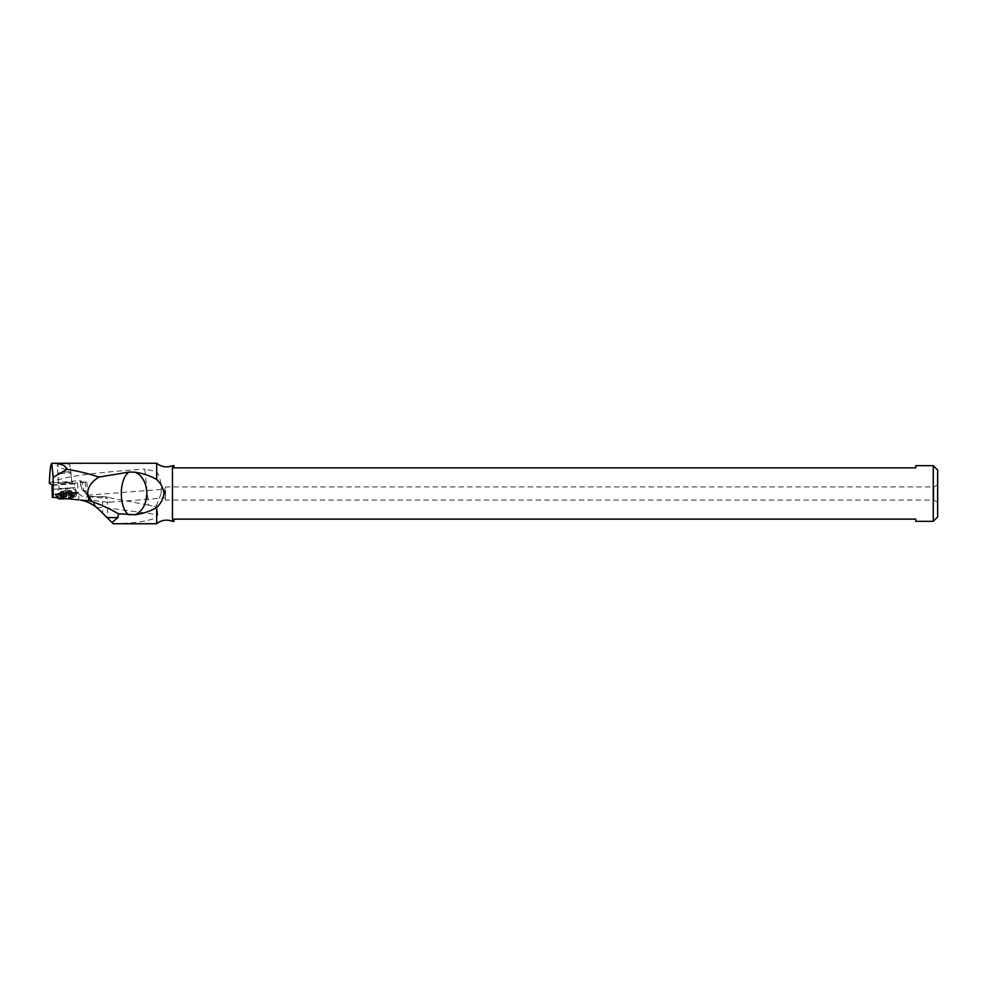 <?xml version="1.0" encoding="UTF-8"?>
<svg xmlns="http://www.w3.org/2000/svg" width="987" height="987" viewBox="0 0 987 987"><rect width="100%" height="100%" fill="white"/><g stroke="black" fill="none" stroke-linecap="round" stroke-linejoin="round"><path stroke-width="0.74" stroke-dasharray="4.93 3.7" d="M937.65 470.059L937.65 516.941M937.65 484.74L937.65 502.26L937.65 484.74L933.85 486.924L165.557 486.924L165.557 500.076L164.743 489.157L165.557 486.924L165.557 500.076L933.85 500.076L933.85 486.924L933.85 500.076L937.65 502.26M933.27 521.321L933.27 465.679M172.454 521.321L172.454 465.679M174.033 465.679L174.033 467.863L915.739 467.863L915.739 465.679M915.739 521.321L915.739 519.137L174.033 519.137L174.033 521.321M161.103 493.5L156.662 505.282L154.021 506.245L148.556 505.134L144.793 469.096L156.662 471.638C160.499 478.053 161.979 485.345 161.103 493.5M156.662 523.752L156.662 517.632L157.846 514.659L156.662 505.282M156.662 507.269L154.021 506.245M88.053 496.362L96.825 507.602L107.595 518.15L107.595 507.935A21.911 4.91 -82.4 0 0 107.275 502.186L109.606 502.235L108.656 499.237L106.362 498.398A21.911 4.91 -82.4 0 0 104.832 496.794A21.911 4.91 -82.4 0 0 104.622 496.794L148.556 505.134M52.311 497.288L78.898 499.878L78.676 493.586L76.48 492.661L74.198 483.198L86.807 482.051L81.921 481.977L79.972 480.595L49.634 483.062C58.924 477.375 90.644 472.724 144.793 469.096M79.972 480.595L80.737 484.876L82.772 486.332L84.203 491.452L85.116 491.427L81.995 489.873L80.737 484.876M104.622 496.794A20.924 20.221 -164.2 0 0 102.278 496.634L88.04 496.498L82.834 489.811L86.091 491.995L96.331 507.207M70.632 482.717L57.727 483.371L70.632 482.717M75.061 487.541L52.04 489.404M156.662 463.248L156.662 471.638M68.214 463.952L60.047 463.754L57.11 465.395L59.282 467.863L64.969 469.207L67.967 468.27L70.114 466.283L70.25 465.173L68.214 463.952M107.595 518.15L113.184 523.727C132.863 523.418 147.359 521.383 156.662 517.632M107.275 502.186L91.26 500.15M87.51 495.166L164.743 489.157L164.78 497.941M78.676 493.586C83.229 497.621 86.325 498.312 87.991 495.671L86.375 492.377L96.825 507.602M85.98 491.859L85.116 491.427M80.453 480.99L82.439 482.409L82.772 486.332M81.995 489.873L84.203 491.452M52.077 494.647L76.48 492.661M96.319 507.195L94.296 505.714M92.938 504.826L91.606 504.049M82.254 500.471L81.489 500.31M88.423 496.658L106.362 498.398M69.83 482.335L58.652 482.988L69.83 482.335M60.602 472.292L69.522 471.749L60.602 472.292M59.788 473.612L70.965 472.958L59.788 473.612M66.919 498.706L60.663 498.78L72.52 497.929L66.919 498.706L66.314 491.785L71.348 490.995L70.472 490.835L71.076 497.756M68.991 498.484L68.387 491.563M71.619 491.415L63.587 491.316L64.192 498.225L63.587 491.316L60.626 491.884L61.712 492.501L66.314 491.785M65.882 490.194A12.239 8.686 89 0 0 61.712 492.501L60.626 491.884L61.231 498.805M71.952 497.904L71.348 490.995L70.336 491.144M61.182 491.686L61.786 498.608M96.726 507.466L102.697 507.565A21.911 10.956 0 0 1 107.595 507.935L157.846 514.659M74.198 483.198L52.027 484.999M74.716 483.618L52.064 485.456M77.492 483.137L78.368 493.204M102.648 501.667A21.911 0.666 -89 0 1 102.697 507.565L102.697 513.24M85.203 481.927L86.091 491.995M78.269 493.068L52.225 495.178M77.393 492.649L52.151 494.697M102.488 497.621A21.911 0.666 -89 0 0 102.315 496.609A21.911 0.666 -89 0 0 102.278 496.634M70.311 487.936L59.134 488.59L70.311 487.936M60.96 488.664L58.986 489.145L62.983 489.256L72.483 487.96L60.96 488.664M73.704 492.969A10.746 0.74 -5 0 0 76.813 492.118A10.746 0.74 -5 0 0 69.892 492.069A10.746 0.74 -5 0 0 58.566 493.229A10.746 0.74 -5 0 0 55.445 493.993A10.746 0.74 -5 0 0 61.774 494.166A10.746 0.74 -5 0 0 73.704 492.969M58.467 493.808A10.956 0.765 -5 0 0 55.272 494.635A10.956 0.765 -5 0 0 62.033 494.746A10.956 0.765 -5 0 0 73.902 493.537A10.956 0.765 -5 0 0 77.097 492.71A10.956 0.765 -5 0 0 70.324 492.599A10.956 0.765 -5 0 0 58.467 493.808M73.988 494.536A10.956 0.765 -5 0 0 77.183 493.71A10.956 0.765 -5 0 0 70.41 493.599A10.956 0.765 -5 0 0 58.554 494.795A10.956 0.765 -5 0 0 55.358 495.622A10.956 0.765 -5 0 0 62.119 495.733A10.956 0.765 -5 0 0 73.988 494.536M59.097 496.276A10.364 0.716 -5 0 0 56.099 497.103A10.364 0.716 -5 0 0 62.786 497.14A10.364 0.716 -5 0 0 73.704 496.029A10.364 0.716 -5 0 0 76.715 495.289A10.364 0.716 -5 0 0 70.632 495.129A10.364 0.716 -5 0 0 59.097 496.276M59.911 498.028A9.599 0.666 -5 0 0 73.235 496.856A9.599 0.666 -5 0 0 76.011 496.177A9.599 0.666 -5 0 0 70.385 496.017A9.599 0.666 -5 0 0 59.713 497.09A9.599 0.666 -5 0 0 56.938 497.855M67.252 498.743L71.101 497.645L60.663 498.706M63.02 492.007L63.637 498.928M62.107 498.953L61.502 492.032M70.793 491.181L71.397 498.102M68.954 490.86L69.559 497.781M65.66 491.094L66.265 498.003M88.201 496.362L102.315 496.609A21.911 21.911 0 0 1 104.832 496.794L108.336 497.263M109.606 502.235L164.817 497.941M85.746 491.625L83.426 489.971M82.229 482.075L80.268 480.681M86.807 482.051L87.991 495.647M71.743 481.841L70.299 465.432M58.652 482.988L57.11 465.395M58.764 482.89L57.727 483.371M71.619 481.767L72.717 482.051M59.072 472.662L57.888 474.081M69.522 471.749L70.941 472.933L72.236 487.442L76.813 492.118L77.183 493.71L76.011 496.177L71.397 498.25L67.313 498.743M56.802 497.732L55.272 494.635L59.134 488.59L57.863 474.105M61.367 492.242L61.959 499.003M71.928 491.193L72.52 497.929M70.102 490.564L70.743 497.867M70.632 490.946L71.224 497.707M63.587 491.304L64.192 498.225M60.096 492.229L60.663 498.78M61.799 491.538L62.44 498.842M70.287 490.588A12.239 12.239 0 0 0 60.244 492.118"/><path stroke-width="1.48" d="M933.27 521.321L937.65 516.941L937.65 470.059L933.27 465.679L933.27 521.321L915.739 521.321L915.739 519.137L174.033 519.137L174.033 521.321L172.454 521.321L172.454 465.679L174.033 465.679L174.033 467.863L915.739 467.863L915.739 465.679L933.27 465.679M134.972 514.782L118.452 513.783C109.224 508.404 99.564 504.049 89.472 500.73C85.376 491.625 88.485 483.753 98.786 477.116L129.309 472.033L134.972 472.218A21.911 15.496 -90 0 1 146.779 493.5C146.286 504.406 142.35 511.5 134.972 514.782C142.782 513.733 149.999 511.328 156.662 507.552L156.662 523.752C161.473 519.989 166.741 519.187 172.454 521.321M156.662 507.552C160.745 503.666 163.176 498.99 163.941 493.5C163.262 488.072 160.832 483.383 156.662 479.448C149.999 475.672 142.77 473.267 134.972 472.218M53.138 477.412L53.138 497.374L52.311 497.288L52.027 484.999L49.35 483.087C49.806 470.7 50.633 464.087 51.805 463.248L53.138 477.412L67.054 469.257C65.29 465.309 60.355 463.31 52.249 463.248L51.805 463.248M98.786 477.116C90.224 474.056 79.651 471.441 67.054 469.257M156.662 479.448L156.662 463.248L52.249 463.248M118.452 513.783L117.897 517.595L112.024 522.579L113.209 523.752L156.662 523.752M129.309 514.967A21.911 9.944 90 0 1 121.339 493.5C121.006 487.701 123.252 475.018 129.309 472.033M89.472 500.73L80.502 500.125C79.231 500.039 89.04 500.298 99.329 509.872L112.024 522.579M53.138 497.374L78.898 499.878M94.024 505.517L93.407 505.122M90.903 503.666L89.903 503.16M89.879 503.148L87.695 502.173M87.621 502.149L85.857 501.482M85.326 501.31L84.672 501.1M84.463 501.051L83.759 500.841M83.599 500.804L82.772 500.594M107.052 517.595L117.897 517.595M56.802 497.732L56.938 497.855A9.599 0.666 -5 0 0 59.911 498.028M60.663 498.706L67.252 498.743M172.454 465.679C166.741 467.813 161.473 467.011 156.662 463.248M56.938 497.855L59.615 499.015L67.313 498.743"/></g></svg>
